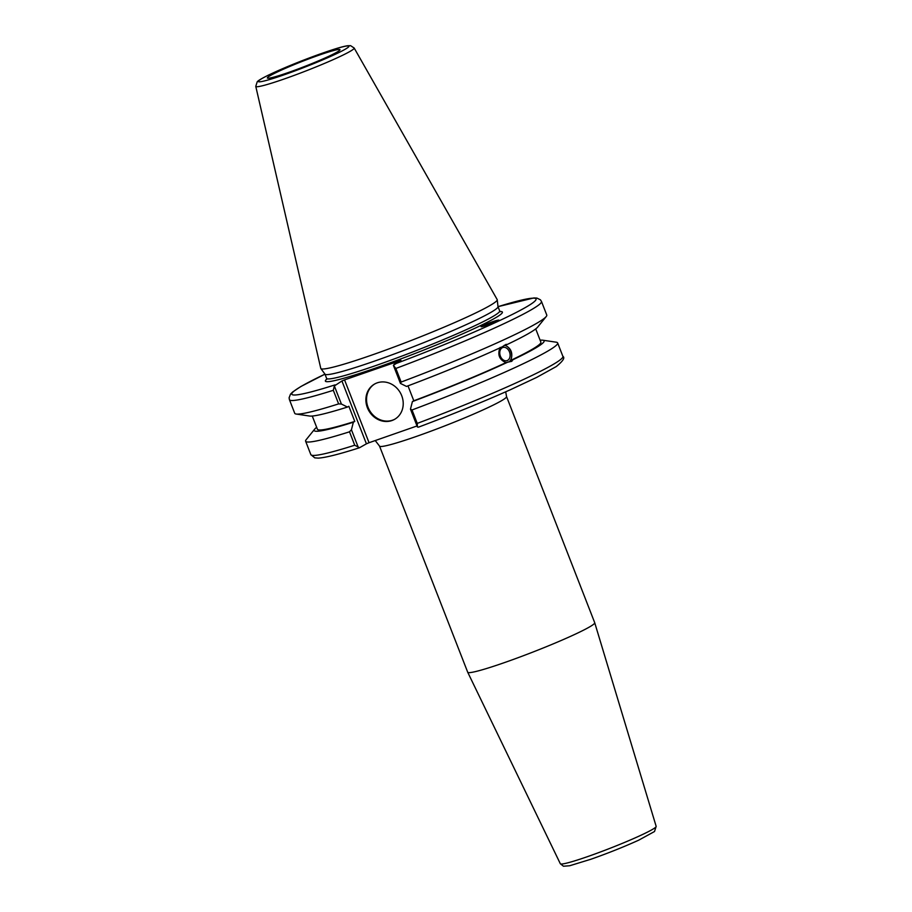 <?xml version="1.0" encoding="UTF-8"?>
<svg xmlns="http://www.w3.org/2000/svg" width="912" height="912" viewBox="0 0 912 912"><rect width="100%" height="100%" fill="white"/><g stroke="black" fill="none" stroke-linecap="round" stroke-linejoin="round"><path stroke-width="1.37" d="M594.715 622.714A68.161 4.902 158.7 0 1 594.727 622.748A68.161 4.902 158.7 0 1 532.984 652.034A68.161 4.902 158.7 0 1 467.719 672.258A68.161 4.902 158.7 0 1 467.708 672.235L379.529 446.093A68.161 4.902 -21.3 0 0 444.817 425.893A68.161 4.902 -21.3 0 0 506.548 396.572L594.715 622.714L656.161 826.375A51.425 3.694 158.7 0 1 588.126 856.425A51.425 3.694 158.7 0 1 560.321 863.732L467.719 672.258M417.035 425.961L369.052 442.719L344.554 379.882L341.92 380.977L366.419 443.825L369.052 442.719M366.419 443.825L359.522 447.735L354.734 445.227A135.261 9.713 158.7 0 1 310.844 454.621L314.754 457.858L318.311 458.12C325.493 457.676 339.161 454.244 359.351 447.803M359.522 447.735L358.405 447.667L351.428 429.757L349.513 431.809A135.261 9.713 158.7 0 1 305.611 441.203A135.261 9.713 158.7 0 1 306.158 439.698L314.697 429.13A123.371 8.858 158.7 0 1 316.658 427.318M351.428 429.757L353.366 422.222A123.371 8.858 158.7 0 1 314.697 429.13M502.432 347.643A6.908 4.993 -107 0 1 502.922 347.461A6.908 4.993 -107 0 1 509.705 352.602A6.908 4.993 -107 0 1 506.958 360.662A6.908 4.993 -107 0 1 500.278 355.862A6.908 4.993 -107 0 1 502.432 347.643M344.554 379.882L400.961 360.354L393.391 365.336L400.448 383.416L406.49 386.426A123.371 8.858 158.7 0 0 502.375 346.754L506.012 344.383L507.197 344.485L504.917 345.181C511.199 348.167 513.171 353.229 510.834 360.343L513.114 359.647L511.233 361.494M511.928 361.232L506.012 362.611C499.274 359.773 497.302 354.711 500.095 347.449M509.01 361.882A8.949 6.464 73 0 0 511.165 352.351A8.949 6.464 73 0 0 504.211 345.329M393.391 365.336L395.842 368.459A135.261 9.713 -21.3 0 0 541.466 301.439L546.767 315.028A135.261 9.713 158.7 0 1 546.22 316.532L537.681 327.1A123.371 8.858 158.7 0 1 507.197 344.485M546.22 316.532A135.261 9.713 158.7 0 1 401.143 382.048L395.842 368.459M400.448 383.416L401.143 382.048M535.72 328.913L540.873 342.137A119.917 8.618 158.7 0 1 510.834 360.343M540.121 340.199A123.371 8.858 158.7 0 1 542.788 340.199A123.371 8.858 158.7 0 1 513.114 359.647M487.76 324.889A8.516 4.036 5.4 0 0 483.064 325.846A8.516 4.036 5.4 0 0 481.764 326.69M483.098 325.47C490.964 322.118 496.208 320.317 498.841 320.078C499.183 320.876 480.59 327.773 481.114 326.656L483.098 325.47M353.366 422.222L354.768 421.424L348.863 406.262L347.449 407.06L341.396 404.039L334.351 385.958L341.92 380.977M354.164 48.017L497.188 299.581A94.677 6.806 158.7 0 1 497.245 299.774L498.009 306.706A92.864 6.669 158.7 0 1 413.877 346.537A92.864 6.669 158.7 0 1 324.991 374.159L320.853 368.551A94.677 6.806 158.7 0 1 320.773 368.357L255.77 86.378A52.805 3.796 -21.3 0 0 284.339 78.934A52.805 3.796 -21.3 0 0 354.164 48.017L350.618 45.68L347.746 45.725C341.008 46.649 325.915 51.596 302.442 60.568L268.983 74.852C258.723 79.925 257.857 81.122 257.218 81.772L255.77 86.378M417.445 427.044L418.562 427.101L417.445 427.044L417.251 423.396L412.019 409.967L410.468 409.135L417.445 427.044M335.023 384.887A130.997 9.405 158.7 0 1 324.968 374.159L300.869 386.517L292.672 391.978L290.506 394.144L289.093 397.814L289.435 399.695A135.261 9.713 -21.3 0 0 333.325 390.302L334.351 385.958M333.325 390.302L338.626 403.891L341.396 404.039M338.626 403.891A135.261 9.713 158.7 0 1 296.149 414.037A135.261 9.713 158.7 0 1 294.724 413.284L289.435 399.695M270.682 75.377A38.977 2.804 158.7 0 1 311.699 57.798A38.977 2.804 158.7 0 1 339.994 49.807A38.977 2.804 158.7 0 1 304.676 66.462A38.977 2.804 158.7 0 1 267.421 78.101A38.977 2.804 158.7 0 1 270.682 75.377M497.245 299.774A94.677 6.806 158.7 0 1 411.472 340.37A94.677 6.806 158.7 0 1 320.853 368.551M407.995 385.867L413.809 400.79L412.406 401.588L410.468 409.135M349.513 431.809L354.734 445.227M542.788 340.199L556.229 342.194A135.261 9.713 158.7 0 1 557.654 342.946A135.261 9.713 158.7 0 1 412.019 409.967M374.889 383.861A20.292 18.126 -119.5 0 0 369.451 410.263A20.292 18.126 -119.5 0 0 394.885 419.167M377.203 382.846A20.292 18.126 60.5 0 1 401.075 394.212A20.292 18.126 60.5 0 1 394.554 419.36A20.292 18.126 60.5 0 1 368.779 410.639A20.292 18.126 60.5 0 1 374.558 384.055A20.292 18.126 60.5 0 1 377.203 382.846M506.012 362.611A119.917 8.618 158.7 0 1 413.809 400.79M354.768 421.424A119.917 8.618 158.7 0 1 317.422 429.256L312.257 416.032M508.292 361.916A123.371 8.858 158.7 0 1 412.406 401.588M347.449 407.06A123.371 8.858 158.7 0 1 309.59 416.032L296.149 414.037M499.48 311.676L500.437 311.722L499.662 310.889A92.864 6.669 158.7 0 1 376.827 365.199A92.864 6.669 158.7 0 1 326.61 378.366L326.599 379.495M326.701 379.13A94.996 6.829 -21.3 0 0 376.77 367.65A94.996 6.829 -21.3 0 0 469.874 330.589A94.996 6.829 -21.3 0 0 500.107 311.528M541.466 301.439L540.44 299.82L536.917 298.076L533.851 297.95L498.009 306.671A130.997 9.405 158.7 0 1 523.226 308.735A130.997 9.405 158.7 0 1 394.064 364.264M418.437 427.169C452.056 414.55 482.767 402.044 510.56 389.652L536.678 377.397L556.252 366.567C562.966 361.129 565.178 357.732 562.886 356.364A135.261 9.713 158.7 0 1 417.251 423.396M284.669 74.613A48.598 3.488 158.7 0 1 277.556 70.908A48.598 3.488 158.7 0 1 348.772 46.033A48.598 3.488 158.7 0 1 284.669 74.613M656.161 826.375L654.52 831.516L638.742 840.157C624.161 846.769 608.27 853.119 591.067 859.195L569.692 865.75L563.468 866.229L560.321 863.732M379.529 446.093L375.242 440.564M505.704 391.807L506.548 396.572M324.946 374.114L326.61 378.366M497.998 306.637L499.662 310.889M305.611 441.203L310.844 454.621M557.654 342.946L562.886 356.364"/></g></svg>
